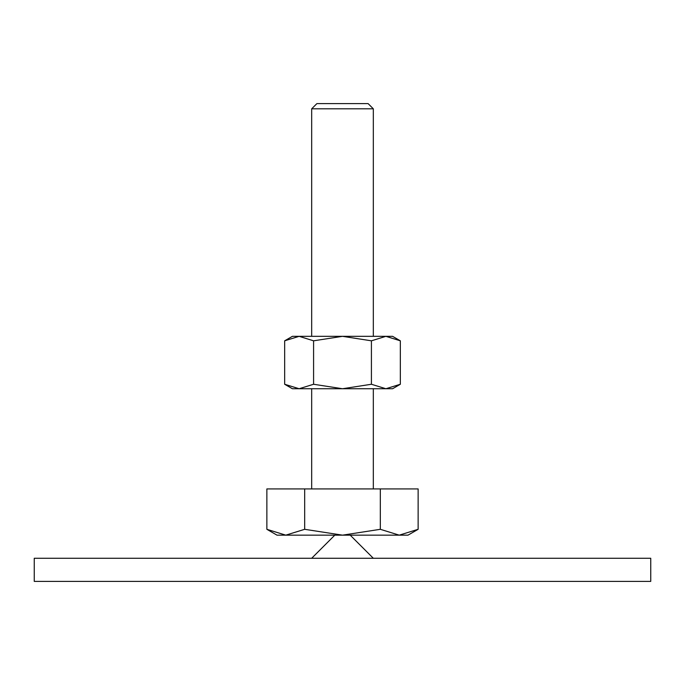 <?xml version="1.0" encoding="UTF-8"?>
<svg xmlns="http://www.w3.org/2000/svg" width="685" height="685" viewBox="0 0 685 685"><rect width="100%" height="100%" fill="white"/><g stroke="black" fill="none" stroke-linecap="round" stroke-linejoin="round"><path stroke-width="1.03" d="M650.75 581.394L650.75 558.275L34.25 558.275L34.25 581.394L650.75 581.394M334.794 535.156L311.675 558.275M373.325 558.275L350.206 535.156M266.867 529.308L276.997 535.156L408.003 535.156L418.133 529.308L399.227 535.156L380.321 529.308L342.5 535.156L304.679 529.308L285.773 535.156L266.867 529.308L266.867 488.919L304.679 488.919L304.679 529.308M311.675 336.335L311.675 108.821L316.89 103.606L368.11 103.606L373.325 108.821L373.325 336.335M311.675 108.821L373.325 108.821M311.675 488.919L311.675 388.737M373.325 388.737L373.325 488.919M380.321 529.308L380.321 488.919L418.133 488.919L418.133 529.308M380.321 488.919L304.679 488.919M400.34 340.813L392.591 336.335L385.878 336.335L400.34 340.813L400.34 384.259L385.878 388.737L371.416 384.259L342.5 388.737L392.591 388.737L400.34 384.259M292.409 336.335L284.66 340.813L299.122 336.335L342.5 336.335L371.416 340.813L385.878 336.335L342.5 336.335L313.584 340.813L299.122 336.335L292.409 336.335M284.66 384.259L292.409 388.737L342.5 388.737L313.584 384.259L299.122 388.737L284.66 384.259L284.66 340.813M313.584 384.259L313.584 340.813M371.416 384.259L371.416 340.813"/></g></svg>
